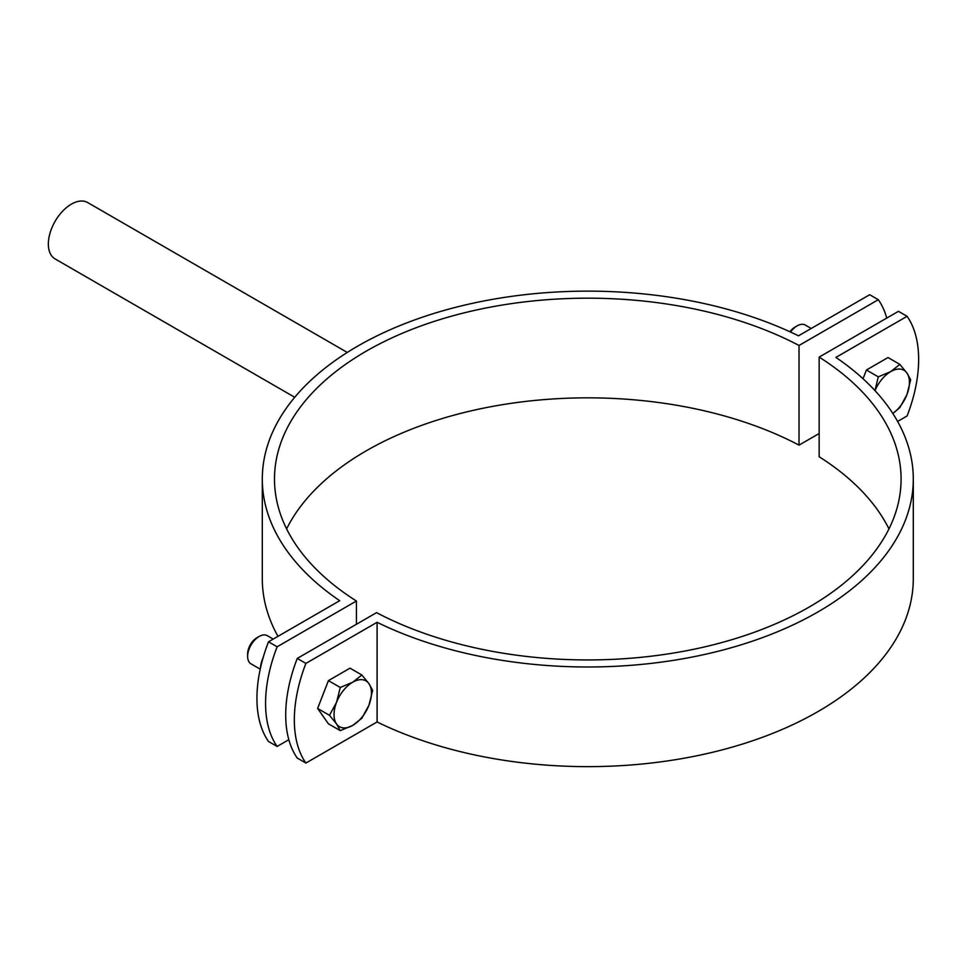 <?xml version="1.0" encoding="UTF-8"?>
<svg xmlns="http://www.w3.org/2000/svg" width="967" height="967" viewBox="0 0 967 967"><rect width="100%" height="100%" fill="white"/><g stroke="black" fill="none" stroke-linecap="round" stroke-linejoin="round"><path stroke-width="1.45" d="M297.268 658.418L305.898 663.398A122.06 70.47 120 0 0 305.898 763.06L297.268 758.08A122.06 70.47 -60 0 1 297.268 658.418L376.562 612.643A313.296 180.877 0 0 0 714.238 644.554A313.296 180.877 0 0 0 901.087 479.052A313.296 180.877 0 0 0 819.158 357.101L898.452 311.326L907.082 316.306L835.899 357.415A325.492 187.924 180 0 1 913.295 479.052A325.492 187.924 180 0 1 724.476 649.606A325.492 187.924 180 0 1 377.094 622.301L305.898 663.398M305.898 763.06L377.094 721.962A325.492 187.924 0 0 0 724.476 749.268A325.492 187.924 0 0 0 913.295 578.725L913.295 479.052M377.094 622.301L377.094 721.962M897.618 421.443L907.082 415.967A122.06 70.47 120 0 0 907.082 316.306M819.158 357.101L819.158 456.762A313.296 180.877 180 0 1 888.963 528.889M347.274 352.435L87.646 202.538A32.552 18.796 120 0 0 62.553 211.265A32.552 18.796 120 0 0 48.35 244.022A32.552 18.796 120 0 0 55.095 258.926L294.73 397.28M886.751 318.083A122.06 70.47 120 0 0 878.314 299.697L799.02 345.473L799.02 445.134L819.158 433.506M286.619 528.889A313.296 180.877 180 0 1 799.02 445.134M799.02 345.473A313.296 180.877 0 0 0 461.356 313.562A313.296 180.877 0 0 0 274.495 479.052A313.296 180.877 0 0 0 356.424 601.015L356.424 624.259M878.314 299.697L869.684 294.717L798.488 335.815A325.492 187.924 180 0 0 451.106 308.509A325.492 187.924 180 0 0 262.299 479.052A325.492 187.924 180 0 0 339.695 600.7L268.5 641.81L277.13 646.79A122.06 70.47 120 0 0 277.13 746.451L268.5 741.471A122.06 70.47 -60 0 1 268.5 641.81M356.424 601.015L277.13 646.79M277.13 746.451L288.831 739.695M262.299 479.052L262.299 578.725A325.492 187.924 0 0 0 277.964 636.334M790.559 332.044A16.27 9.392 -60 0 1 797.146 325.855A16.27 9.392 -60 0 1 805.281 325.045L811.216 328.478M797.146 325.855L794.934 327.124A13.151 7.591 120 0 0 789.906 331.741M874.978 390.595L878.278 376.852L890.74 371.594A26.447 15.267 120 0 0 875.002 390.62M899.866 364.39L906.937 373.032A26.447 15.267 120 0 0 890.74 371.594L899.866 364.39L888.02 357.548L866.42 370.01L878.278 376.852M910.672 379.753L906.937 394.633A26.447 15.267 120 0 0 906.937 373.032L910.672 379.753M892.807 413.453A26.447 15.267 120 0 0 906.937 394.633L899.866 407.578L892.831 413.489M863.035 378.738L866.42 370.01M260.22 669.176L251.009 663.846A16.27 9.392 -60 0 1 247.637 656.4A16.27 9.392 -60 0 1 259.144 636.467A16.27 9.392 -60 0 1 267.279 635.657L273.214 639.09M247.637 656.4L247.637 653.849A13.151 7.591 120 0 1 256.932 637.736L259.144 636.467M336.54 702.344L340.275 687.477L352.737 682.206A26.447 15.267 120 0 0 336.54 702.344A26.447 15.267 120 0 0 336.54 723.945L329.481 715.302L336.54 702.344M361.863 675.002L368.935 683.645A26.447 15.267 120 0 0 352.737 682.206L361.863 675.002L350.018 668.161L328.417 680.623L340.275 687.477M372.658 690.365L368.935 705.245A26.447 15.267 120 0 0 368.935 683.645L372.658 690.365M352.737 725.395L340.275 730.653L336.54 723.945A26.447 15.267 120 0 0 352.737 725.395A26.447 15.267 120 0 0 368.935 705.245L361.863 718.191L352.737 725.395M329.481 715.302L317.623 708.46L328.417 723.812L340.275 730.653M317.623 708.46L328.417 680.623M322.652 695.491A23.196 13.393 -60 0 1 324.018 691.973M263.205 657.403A23.595 13.623 120 0 0 260.437 668.173"/></g></svg>
